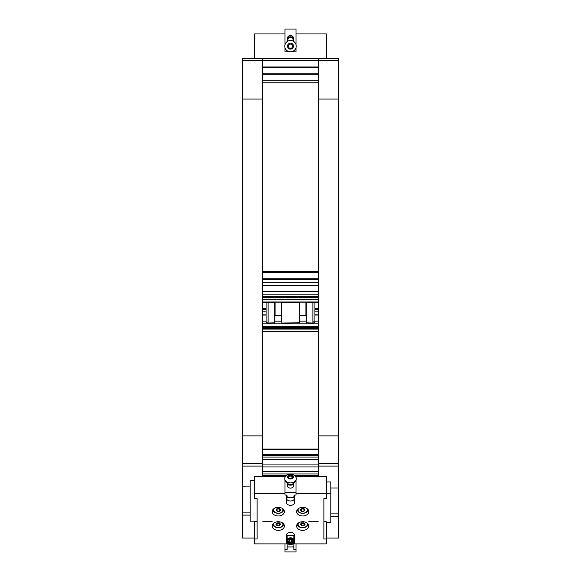 <?xml version="1.0" encoding="UTF-8"?>
<svg xmlns="http://www.w3.org/2000/svg" width="581" height="581" viewBox="0 0 581 581"><rect width="100%" height="100%" fill="white"/><g stroke="black" fill="none" stroke-linecap="round" stroke-linejoin="round"><path stroke-width="0.87" d="M318.185 282.279L262.815 282.279M318.185 311.881L314.924 311.881M266.076 311.881L262.815 311.881M318.185 471.612L318.185 466.95L262.815 466.95L262.815 471.612L318.185 471.612M262.815 457.073L318.185 457.073M262.815 473.951L318.185 473.951M262.815 58.361L242.459 58.361L242.459 60.395L262.815 60.395L262.815 58.361L318.185 58.361L318.185 60.395L338.541 60.395L338.541 58.361L318.185 58.361M262.815 67.236L318.185 67.236M318.185 67.367L262.815 67.367M318.185 73.78L262.815 73.78M262.815 73.91L318.185 73.91M262.815 82.785L318.185 82.785M274.951 302.135L274.704 302.759L268.11 302.759A2.033 1.881 180 0 1 266.592 302.135M299.375 302.135L299.128 302.759L281.872 302.759L281.625 302.135L281.625 321.504M314.408 302.135A2.033 1.881 180 0 1 312.89 302.759L306.296 302.759L306.049 302.135L306.049 321.504M262.815 308.417L266.076 308.417L266.076 302.135L266.076 321.126A2.033 1.881 0 0 0 268.11 323.007L274.951 322.782L274.951 302.534M274.951 315.606L281.625 315.606M275.082 302.135L275.082 315.483M281.495 302.135L281.495 315.483M281.625 302.534L281.872 323.007L299.375 322.782L299.375 302.534M299.375 315.606L306.049 315.606M299.505 302.135L299.505 315.483M305.918 302.135L305.918 315.483M306.049 302.534L306.049 322.782L312.89 323.007A2.033 1.881 0 0 0 314.924 321.126L314.924 302.135L314.924 315.033L318.185 315.033M242.459 463.217L242.459 466.1L262.815 466.1L262.815 463.217L242.459 463.217L242.459 60.395M262.815 466.1L262.815 476.529M318.185 476.529L318.185 466.1L338.541 466.1L338.541 463.217L318.185 463.217L318.185 60.395L262.815 60.395L262.815 463.217M242.459 486.827L250.2 486.922L242.459 486.827L242.459 466.1M250.2 486.827L250.2 480.756L254.674 480.756M257.114 521.179L257.114 498.694L257.114 521.179L250.2 521.179L250.2 512.9L242.459 512.9L242.459 515.115L250.2 515.115M254.674 538.064L242.459 538.064L242.459 515.115M242.459 512.9L242.459 486.922M250.2 512.9L250.2 486.922M318.185 463.217L318.185 466.1M326.326 481.932L330.8 481.932L330.8 516.182L338.541 516.182L338.541 538.064L326.326 538.064M330.8 516.182L330.8 522.232L326.326 522.232M257.114 521.723L254.674 521.723L254.674 543.889L286.426 543.889L286.426 535.254A4.074 2.876 -0 0 1 290.5 532.378A4.074 2.876 -0 0 1 294.574 535.254L294.574 543.889L326.326 543.889L326.326 521.723L323.886 521.723L323.886 498.694L326.326 498.694L326.326 493.799L295.998 493.799M338.541 466.1L338.541 487.975L330.8 487.975M338.541 60.395L338.541 463.217M330.8 481.932L330.8 486.246M338.541 516.182L338.541 513.88L330.8 513.88M338.541 487.975L338.541 513.88M287.159 539.575L286.426 539.575L286.426 535.254M294.574 535.254L294.574 539.575L293.841 539.575M294.574 495.07L294.574 502.434A4.074 2.876 -0 0 1 290.5 505.317A4.074 2.876 -0 0 1 286.426 502.434L286.426 495.07M294.574 498.12A4.074 2.876 -0 0 1 290.5 500.996A4.074 2.876 -0 0 1 286.426 498.12M295.998 477.509L295.998 476.529L326.326 476.529L326.326 493.799M285.002 493.799L254.674 493.799L254.674 476.529L285.002 476.529L285.002 477.509M278.284 515.964A6.108 4.321 -0 0 1 272.184 511.65A6.108 4.321 -0 0 1 278.284 507.329A6.108 4.321 -0 0 1 284.392 511.65A6.108 4.321 -0 0 1 278.284 515.964M302.716 530.359A6.108 4.321 -0 0 1 296.608 526.045A6.108 4.321 -0 0 1 302.716 521.723A6.108 4.321 -0 0 1 308.816 526.045A6.108 4.321 -0 0 1 302.716 530.359M302.716 515.964A6.108 4.321 -0 0 1 296.608 511.65A6.108 4.321 -0 0 1 302.716 507.329A6.108 4.321 -0 0 1 308.816 511.65A6.108 4.321 -0 0 1 302.716 515.964M278.284 530.359A6.108 4.321 -0 0 1 272.184 526.045A6.108 4.321 -0 0 1 278.284 521.723A6.108 4.321 -0 0 1 284.392 526.045A6.108 4.321 -0 0 1 278.284 530.359M254.674 493.799L254.674 498.694L257.114 498.694L257.114 538.994L254.674 538.994M326.326 538.994L323.886 538.994L323.886 498.694M287.159 496.101L287.159 497.663L293.841 497.663L293.841 496.101M293.754 484.009L293.754 485.585C293.558 487.125 292.475 487.967 290.5 488.12C288.525 487.967 287.442 487.125 287.246 485.585L287.246 484.009A3.254 1.111 0 0 0 291.778 485.033A3.254 1.111 0 0 0 293.754 484.009A3.254 1.111 0 0 0 293.536 483.603L292.955 483.094A2.629 0.901 180 0 1 290.5 484.322A2.629 0.901 180 0 1 288.045 483.094L287.464 483.603A3.254 1.111 0 0 0 287.246 484.009M285.002 480.472L285.002 495.07L287.159 495.07M293.841 495.07L295.998 495.07L295.998 480.472M285.002 492.652L295.998 492.652M295.998 476.529L295.547 476.529M285.453 476.529L285.002 476.529M288.089 483.058A5.701 4.031 180 0 1 284.799 479.405L284.799 478.802A5.701 4.031 0 0 0 290.5 482.833A5.701 4.031 0 0 0 296.201 478.802C296.564 476.405 294.676 474.8 290.529 473.973C286.731 474.314 284.821 475.926 284.799 478.802M296.201 478.802L296.201 479.405A5.701 4.031 180 0 1 292.911 483.058M289.323 475.44L291.677 475.44L292.853 476.878L291.677 478.316L289.323 478.316L288.147 476.878L289.323 475.44L288.815 477.684M292.185 477.684L291.677 476.936L289.323 476.936M291.677 476.936L291.677 475.44M295.998 543.889L295.998 549.532L293.841 549.532L293.841 539.822A3.66 3.442 0 0 0 287.159 539.822L287.159 542.661A3.66 3.442 0 0 0 293.841 542.661L293.841 535.544L287.159 535.544L287.159 549.532L285.002 549.532L285.002 543.889M290.5 544.441A3.254 3.058 180 0 1 287.246 541.376A3.254 3.058 180 0 1 290.5 538.318A3.254 3.058 180 0 1 293.754 541.376A3.254 3.058 180 0 1 290.5 544.441M293.841 546.939L287.159 546.939M285.002 549.532L285.002 551.95L295.998 551.95L295.998 549.532M293.754 541.405A3.254 3.058 0 0 0 291.778 538.609A3.254 3.058 0 0 0 287.246 541.405M291.531 538.936A2.629 2.477 180 0 1 292.083 543.191A2.629 2.477 180 0 1 287.885 541.507A2.629 2.477 180 0 1 291.531 538.936M288.634 541.427L289.374 539.8L291.241 539.589L292.366 540.998L291.626 542.625L289.759 542.836L288.634 541.427M292.366 542.393L291.241 540.976L291.241 539.589M291.241 540.976L289.374 541.194L289.047 541.95M289.374 541.194L289.374 539.8M303.885 511.36L301.539 511.36L300.362 509.922L301.539 508.484L303.885 508.484L305.061 509.922L303.885 511.36L304.139 508.789M301.292 508.789L303.885 509.174M301.539 509.174L301.539 511.36M303.885 525.754L301.539 525.754L300.362 524.316L301.539 522.878L303.885 522.878L305.061 524.316L303.885 525.754L304.139 523.176M301.292 523.176L303.885 523.568M301.539 523.568L301.539 525.754M279.461 511.36L277.115 511.36L275.939 509.922L277.115 508.484L279.461 508.484L280.638 509.922L279.461 511.36L279.708 508.789M276.861 508.789L279.461 509.174M277.115 509.174L277.115 511.36M279.461 525.754L277.115 525.754L275.939 524.316L277.115 522.878L279.461 522.878L280.638 524.316L279.461 525.754L279.708 523.176M276.861 523.176L279.461 523.568M277.115 523.568L277.115 525.754M254.674 58.361L254.674 33.938L285.002 33.938M326.326 58.361L326.326 33.938L295.998 33.938M287.246 39.755L287.246 39.043A3.595 3.254 90 0 1 293.754 39.043L293.754 39.755A3.254 2.949 180 0 0 289.222 37.039A3.254 2.949 180 0 0 287.668 41.207M295.998 44.635L295.998 29.05L285.002 29.05L285.002 44.635M285.002 47.657L285.002 51.847L295.998 51.847L295.998 47.657M293.332 41.207A3.254 2.949 180 0 0 293.754 39.755M288.096 40.982A2.629 2.389 0 0 1 290.5 37.634A2.629 2.389 0 0 1 292.904 40.982M284.799 46.146A5.701 5.701 0 0 0 290.5 51.847A5.701 5.701 0 0 0 296.201 46.146A5.701 5.701 0 0 0 290.5 40.452A5.701 5.701 0 0 0 284.799 46.146M291.677 48.187L289.323 48.187L288.147 46.146L289.323 44.112L291.677 44.112L292.853 46.146L291.677 48.187M262.815 272.721L318.185 272.721M262.815 278.815L318.185 278.815M262.815 279.134L318.185 279.134M262.815 279.664L318.185 279.664L262.815 279.693M262.815 285.3L318.185 285.3M262.815 285.438L318.185 285.438M262.815 291.531L318.185 291.531M262.815 294.189L318.185 294.189M262.815 296.709L318.185 296.709M262.815 297.632L318.185 297.632L262.815 297.603M262.815 297.857L318.185 297.857M262.815 299.135L318.185 299.135M262.815 299.455L318.185 299.455M262.815 301.975L318.185 301.975M262.815 314.902L266.076 314.902L262.815 314.887M314.924 314.902L318.185 314.902L314.924 314.887M262.815 315.033L266.076 315.033M262.815 321.126L266.076 321.126M274.951 321.126L281.625 321.126M299.375 321.126L306.049 321.126M312.89 321.126L318.185 321.126M262.815 323.791L318.185 323.791M262.815 326.311L318.185 326.311M262.815 327.234L318.185 327.234M262.815 327.459L318.185 327.459M262.815 328.737L318.185 328.737M262.815 329.057L318.185 329.057M262.815 331.577L318.185 331.577M262.815 302.323L266.076 302.323M314.924 302.323L318.185 302.323M314.924 308.417L318.185 308.417M262.815 308.736L266.076 308.736M314.924 308.736L318.185 308.736M262.815 309.266L266.076 309.266M314.924 309.266L318.185 309.266M262.815 521.723L272.184 521.723M308.816 521.723L318.185 521.723M262.815 449.679L318.185 449.679M262.815 454.342L318.185 454.342M262.815 454.691L318.185 454.691M262.815 455.664L318.185 455.664M262.815 459.411L318.185 459.411M262.815 464.074L318.185 464.074M262.815 475.36L286.477 475.36M294.523 475.36L318.185 475.36M262.815 476.333L285.583 476.333M295.417 476.333L318.185 476.333M262.815 66.989L318.185 66.989M262.815 74.157L318.185 74.157M262.815 80.752L318.185 80.752M274.704 323.007L274.704 302.759M281.872 302.759L281.872 323.007M299.128 302.759L299.128 323.007M306.296 302.759L306.296 323.007M312.89 302.759L312.89 323.007M268.11 302.759L268.11 323.007M262.815 435.873L242.459 435.873M262.815 99.068L242.459 99.068M330.8 493.443L326.326 493.443M318.185 99.068L338.541 99.068M318.185 435.873L338.541 435.873M293.47 476.878A2.97 2.099 180 0 1 289.011 478.693A2.97 2.099 180 0 1 289.011 475.055A2.97 2.099 180 0 1 293.47 476.878M306.899 508.506A4.641 3.283 -0 0 1 303.74 513.125A4.641 3.283 -0 0 1 298.075 509.922A4.641 3.283 -0 0 1 298.525 508.506M306.899 522.9A4.641 3.283 -0 0 1 303.74 527.519A4.641 3.283 -0 0 1 298.075 524.316A4.641 3.283 -0 0 1 298.525 522.9M282.475 508.506A4.641 3.283 -0 0 1 279.316 513.125A4.641 3.283 -0 0 1 273.644 509.922A4.641 3.283 -0 0 1 274.101 508.506M282.475 522.9A4.641 3.283 -0 0 1 279.316 527.519A4.641 3.283 -0 0 1 273.644 524.316A4.641 3.283 -0 0 1 274.101 522.9M287.53 46.146A2.97 2.97 0 0 1 291.989 43.575A2.97 2.97 0 0 1 291.989 48.724A2.97 2.97 0 0 1 287.53 46.146M318.185 271.465L262.815 271.465M318.185 285.286L262.815 285.286M318.185 296.731L262.815 296.731M318.185 302.135L262.815 302.135M318.185 326.333L262.815 326.333M318.185 327.205L262.815 327.205M318.185 331.729L262.815 331.729M318.185 309.295L314.924 309.295M266.076 309.295L262.815 309.295M318.185 449.084L262.815 449.084M318.185 455.787L262.815 455.787M318.185 459.339L262.815 459.339M318.185 471.685L262.815 471.685M318.185 475.236L294.371 475.236M286.629 475.236L262.815 475.236M297.421 509.464C297.203 514.57 308.22 514.57 308.003 509.464M297.421 523.851C297.203 528.964 308.22 528.964 308.003 523.851M272.997 509.464C272.779 514.57 283.797 514.57 283.579 509.464M272.997 523.851C272.779 528.964 283.797 528.964 283.579 523.851"/></g></svg>
